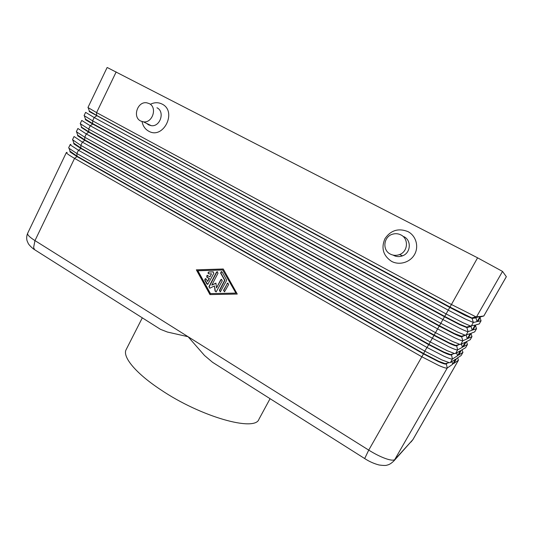 <?xml version="1.0" encoding="UTF-8"?>
<svg xmlns="http://www.w3.org/2000/svg" width="533" height="533" viewBox="0 0 533 533"><rect width="100%" height="100%" fill="white"/><g stroke="black" fill="none" stroke-linecap="round" stroke-linejoin="round"><path stroke-width="0.8" d="M89.291 111.57L89.171 110.964L96.793 115.501L450.005 307.055L471.778 317.948L476.142 317.535L480.04 316.489L475.896 316.809L451.211 304.403L96.586 112.603L87.945 107.513L107.113 67.538L107.513 67.651L477.581 257.819L449.792 307.428L89.291 111.57M70.902 144.423L70.209 144.516L70.429 144.996L78.458 150.259L426.866 347.403L443.962 356.217C448.873 358.416 451.698 359.342 452.424 358.982L457.534 355.778L460.452 350.687L455.542 353.539L454.509 353.519L447.127 350.667L430.024 341.833L80.809 145.376L72.508 139.719L74.047 136.515L82.375 142.118L432.123 338.115L449.246 346.963C454.143 349.202 456.934 350.181 457.62 349.901L462.397 347.289L465.329 342.179L460.752 344.438L459.839 344.385L452.417 341.393L435.288 332.525L84.734 137.221L76.352 131.704L77.891 128.493L86.306 133.95L437.4 328.794L454.542 337.675C459.426 339.954 462.191 340.993 462.837 340.787L467.281 338.768L470.213 333.645L465.182 335.217L457.727 332.086L440.578 323.185L88.671 129.039L80.203 123.663L81.749 120.438L90.25 125.761L442.696 319.44L459.859 328.348C464.729 330.68 467.468 331.773 468.067 331.646L472.178 330.22L475.123 325.083L470.532 326.029L463.057 322.745L445.881 313.81L92.622 120.838L84.074 115.601L85.62 112.37L94.208 117.546L448.013 310.053L465.189 318.994L473.324 322.465L477.088 321.646L480.04 316.489M477.088 321.646L475.949 317.881L472.105 318.434L464.923 315.309L449.792 307.428L444.702 316.415L459.819 324.271L467.068 327.242L466.855 327.608L459.606 324.644L444.495 316.789L92.689 124.029L85.4 119.678L85.3 119.032L92.842 123.703L444.702 316.415L439.419 325.75L454.516 333.571L461.838 336.39L461.631 336.756C461.052 336.909 458.607 335.97 454.303 333.944L439.212 326.123L88.751 132.197L81.282 127.4L81.436 127.081L88.911 131.871L439.419 325.75L434.155 335.044L449.232 342.846L455.808 345.464L457.867 344.911M472.178 330.22L471.039 326.456L473.324 322.465L472.105 318.434L476.482 316.942L502.532 271.417L477.581 257.819M84.361 115.947L85.56 119.352M77.651 135.815L77.585 135.102L84.98 140.019L434.155 335.044L433.949 335.417L84.827 140.346L77.651 135.815M459.066 344.591L456.421 345.87C455.802 346.09 453.336 345.204 449.019 343.212L433.949 335.417L428.912 344.311L443.969 352.08L450.505 354.578L452.304 354.099M73.801 143.85L73.747 143.104L81.069 148.147L428.912 344.311L428.705 344.684L80.916 148.474L73.801 143.85M453.103 353.892L451.231 354.951C450.578 355.238 448.086 354.405 443.756 352.453L428.705 344.684L424.774 351.107L76.892 153.511L68.89 148.207L68.677 147.714L70.209 144.516M67.158 152.358L66.385 152.498L66.585 153.018C67.478 154.05 70.136 155.843 74.553 158.374L421.63 356.657L438.706 365.438C443.629 367.597 446.474 368.463 447.247 368.03L452.69 364.239L455.595 359.169L450.352 362.607L449.186 362.627L441.857 359.908L424.774 351.107L423.688 353.546L438.726 361.287L445.215 363.666L446.934 363.213M69.956 151.858L69.916 151.079L77.165 156.249L423.688 353.546L423.475 353.912L77.012 156.569L69.956 151.858M447.54 363.06L446.061 364.006C445.368 364.352 442.85 363.566 438.512 361.654L423.475 353.912L368.729 450.119L188.082 336.716L204.519 355.491L212.534 362.287L219.29 366.551M502.532 271.417L506.35 276.7L483.817 315.996L480.746 316.395L477.828 321.486L481.079 320.766L479.26 323.937L475.889 324.87L472.984 329.94L476.529 328.694L474.716 331.866L471.052 333.318L468.154 338.368L471.991 336.603L470.186 339.761L466.228 341.733L463.344 346.77L467.474 344.491L465.615 347.689L461.425 350.121L458.547 355.145L462.964 352.353L461.105 355.551L456.628 358.489L453.763 363.493L458.467 360.188L412.942 439.572L394.933 459.453C393.754 460.619 390.642 460.325 385.592 458.58C380.395 456.701 374.779 453.876 368.729 450.119L364.679 458.553L212.54 362.28M156.949 107.773C165.217 111.524 160.233 127.107 151.245 125.661L148.554 124.842L146.708 123.456M150.453 104.255C154.403 102.289 158.241 102.216 161.972 104.028C177.569 111.304 163.338 139.952 148.614 131.145C145.109 129.159 142.931 126.008 142.084 121.704M140.665 121.018C132.191 117.067 137.614 101.004 146.835 102.822L149.213 103.582C157.621 107.399 152.545 123.31 143.41 121.85L140.665 121.018M391.508 261.33C383.167 255.647 380.975 248.111 384.926 238.717C390.722 230.269 398.378 227.891 407.885 231.575C415.92 235.653 419.118 246.399 414.614 254.374C410.237 262.416 399.357 265.627 391.508 261.33M400.883 234.913C398.298 233.614 395.593 233.361 392.768 234.14C383.613 236.399 381.954 250.097 390.349 254.094C393.307 255.593 396.372 255.753 399.543 254.567C408.031 251.609 408.911 238.644 400.883 234.913M156.056 326.536L160.433 329.314L167.415 332.046L188.082 336.716L34.971 240.596C30.721 237.898 28.282 235.773 27.649 234.22L27.636 233.327L66.385 152.498M142.311 317.841L126.194 349.521C122.097 356.504 135.342 373.013 160.586 389.656C200.901 416.993 255.207 431.983 258.951 419.224L270.071 398.684M393.534 255.367C396.432 256.833 399.43 256.993 402.528 255.833C410.836 252.942 411.696 240.283 403.841 236.625M223.254 268.998L237.245 294.056L209.962 294.589L196.351 269.845L223.254 268.998M452.69 364.239L451.904 361.587M457.534 355.778L456.674 352.879M462.397 347.289L461.445 344.091M467.281 338.768L466.215 335.21M465.436 335.277L461.631 336.756L462.837 340.787L460.752 344.438M471.039 326.456L466.855 327.608L468.067 331.646L465.975 335.304M476.142 317.535L475.949 317.881M213.853 273.269L207.79 284.349L206.811 283.909L204.712 280.098L205.285 278.652L206.244 279.092L207.564 281.471L209.096 278.499L206.757 277.113L207.011 275.321L209.982 276.8L211.521 273.822L208.929 273.902C207.83 273.402 207.77 272.763 208.743 271.99L213.06 271.837L213.853 273.269M213.327 271.877L209.036 272.023C208.136 272.623 208.11 273.249 208.969 273.895M211.521 273.822L209.982 276.8M207.45 275.334L207.057 277.147L209.396 278.532L207.564 281.471M205.718 278.659L205.012 280.125L207.65 284.369M228.071 283.096L227.331 283.603L223.8 290.378L224.386 291.798M227.045 283.576L227.618 283.103L228.637 284.515L224.546 291.764L223.514 290.358L227.331 283.603M235.919 293.123L222.741 269.991L197.89 270.757L210.475 293.61L235.919 293.123L222.741 269.991M210.475 293.61L235.639 293.103M223.28 269.045L196.657 269.878L210.249 294.582M226.465 279.725L226.472 280.698L220.369 291.817L219.343 290.412L224.626 280.258L220.622 273.069L221.215 271.617L222.181 272.05L226.465 279.725M221.668 271.623L220.915 273.109L224.913 280.291L219.629 290.432L220.216 291.851M221.741 279.365L221.002 279.872L216.505 287.933L220.715 279.838L221.295 279.365L222.294 280.771L216.191 291.904L215.059 291.105L214.446 285.954L209.902 288.166L208.903 286.761L216.445 272.223L217.038 271.737L218.017 273.149L211.794 285.135L215.925 283.11L216.505 287.933M215.945 283.27L211.794 285.135M217.491 271.75L216.731 272.256L209.203 286.781L209.769 288.193M214.446 285.954L215.352 291.125L216.045 291.937M160.433 329.307L34.578 249.671L33.612 247.492L34.971 240.596L74.553 158.374L77.012 156.569L76.892 153.511L78.458 150.259L80.916 148.474L80.809 145.376L82.375 142.118L84.827 140.346L84.734 137.221L86.306 133.95L88.911 131.871L88.671 129.039L90.25 125.761L92.689 124.029L92.622 120.838L94.208 117.546L96.633 115.834L96.586 112.603L116.174 71.915M471.219 326.143L467.068 327.242M480.066 317.575L481.046 320.786L479.22 323.964M475.516 325.523L476.489 328.728L474.67 331.899M470.985 333.438L471.945 336.643L470.133 339.807M466.535 341.58L467.421 344.538L465.615 347.689M462.104 349.728L462.904 352.406L461.105 355.551M457.674 357.803L458.407 360.255L412.835 439.725L410.976 442.057M27.636 233.327C26.617 235.839 26.423 238.291 27.05 240.703L28.202 243.388C28.995 245.113 33.166 249.024 34.578 249.671L36.131 250.65M364.952 458.726L364.679 458.553C369.202 461.525 374.013 463.67 379.103 464.989C383.46 465.575 386.112 465.615 387.058 465.116C389.217 464.723 391.582 463.237 394.147 460.645L447.247 368.03L446.268 363.639M506.343 276.674L483.784 316.009L480.46 316.902M455.542 353.539L457.62 349.901L456.628 345.504M450.352 362.607L452.424 358.982L451.438 354.592M471.778 317.948L475.896 316.809M466.442 327.149L470.532 326.029M81.709 127.467L80.516 124.082M461.118 336.323L465.182 335.217M77.878 135.562L76.679 132.197M455.808 345.464L459.839 344.385M74.054 143.637L72.861 140.299M450.505 354.578L454.509 353.519M70.249 151.692L69.05 148.374M445.215 363.666L449.186 362.627M402.528 255.833L399.543 254.567M143.41 121.85L151.245 125.661M394.147 460.645L412.942 439.572M89.411 111.224L88.218 107.793"/></g></svg>
